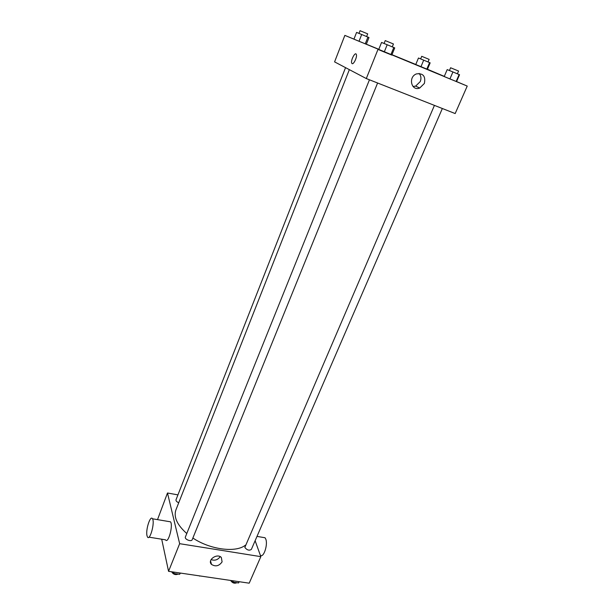 <?xml version="1.0" encoding="UTF-8"?>
<svg xmlns="http://www.w3.org/2000/svg" width="614" height="614" viewBox="0 0 614 614"><rect width="100%" height="100%" fill="white"/><g stroke="black" fill="none" stroke-linecap="round" stroke-linejoin="round"><path stroke-width="0.92" d="M199.734 575.909L190.041 574.481M199.65 576.109L200.057 575.955M255.125 540.727L260.835 556.645L249.2 583.177L168.558 571.327L161.697 539.207M157.514 519.636L167.484 492.996L177.937 494.884M349.351 69.643L175.919 509.896C173.486 517.026 177.108 524.909 186.786 533.535M192.873 538.041C210.303 549.73 235.868 552.953 245.4 545.186M260.835 556.645L179.649 543.682L167.484 492.996M369.451 79.797L185.397 536.974C184.269 539.299 191.407 542.139 192.205 539.683L377.602 83.005M345.544 67.647L176.011 499.788C175.819 500.909 176.732 501.891 178.735 502.736M442.349 108.501L251.356 549.423C249.177 550.804 247.005 550.136 244.832 547.435L434.436 105.385M179.649 543.682L168.558 571.327M222.091 561.864C219.106 566.07 215.575 566.922 211.508 564.419C206.964 560.098 217.126 552.884 221.332 557.458L222.091 561.864M168.919 521.555L170.538 521.831C173.378 525.523 168.106 544.403 165.519 539.821L148.964 537.166M260.305 555.171C263.452 558.563 268.172 544.603 265.747 539.015L265.033 537.749L262.984 537.404M146.961 535.531C145.587 529.521 150.438 514.762 152.487 518.784C155.119 522.468 149.824 541.502 147.444 536.928L146.961 535.531M220.203 556.652C217.824 559.922 214.777 560.904 211.07 559.6M456.586 81.57L467.231 86.075L455.174 113.559L366.297 78.554L334.584 61.884L344.853 35.382L353.956 39.112M366.343 44.193L378.807 49.304M391.962 54.7L415.785 64.47M387.181 44.745L394.733 47.9L391.809 55.083L378.654 49.688L381.563 42.45L387.181 44.745L384.241 52.021L378.654 49.688M423.698 60.157L430.161 62.858L427.436 69.313L415.762 64.524L418.472 58.015L423.698 60.157L420.966 66.688L415.762 64.524M467.231 86.075L344.853 35.382M427.459 69.259L444.29 76.374M361.692 34.499L368.983 37.538L366.32 44.246L353.933 39.173L356.58 32.412L361.692 34.499L359.021 41.284L353.933 39.173M452.932 71.961L459.548 74.731L456.555 81.624L444.206 76.566L447.192 69.612L452.932 71.961L449.924 78.937L444.206 76.566M377.955 49.481L366.297 78.554M424.374 83.45L419.707 88.04C411.326 91.517 407.903 76.95 416.469 73.895C423.146 73.035 425.778 76.22 424.374 83.45M352.106 63.618L351.707 63.112C350.494 60.395 355.337 51.292 356.335 54.454C357.386 56.749 353.687 64.731 352.106 63.618L351.707 63.112C350.494 60.395 355.337 51.292 356.335 54.454C357.386 56.749 353.687 64.739 352.106 63.618M419.101 73.419C421.05 75.691 421.442 78.408 420.275 81.555L415.647 86.106L413.022 86.497M456.555 81.624L449.924 78.937M459.149 74.532L456.133 81.485M449.417 70.526L450.607 67.763L458.574 71.04L457.376 73.803M391.809 55.083L384.241 52.021M393.797 47.485L390.857 54.73M384.072 43.471L385.231 40.593L393.444 43.978L392.277 46.856M427.436 69.313L420.966 66.688M429.577 62.59L426.83 69.09M420.636 58.906L421.718 56.311L429.132 59.374L428.042 61.953M366.32 44.246L359.021 41.284M367.916 37.078L365.246 43.84M358.983 33.394L360.042 30.7L367.686 33.854L366.619 36.541M239.245 581.711L238.539 582.955L232.906 582.126L231.332 580.552M239.092 581.688L238.539 582.955M233.458 580.859L232.906 582.126M230.611 580.445C232.361 583.016 234.448 583.776 236.874 582.709M180.462 573.077L179.587 574.32L173.655 573.453L172.127 571.849M180.117 573.023L179.587 574.32M174.176 572.148L173.655 573.453M171.644 571.78C173.248 574.389 175.404 575.172 178.106 574.105M256.997 536.398L265.033 537.749M170.538 521.831L152.487 518.784M210.548 560.989L211.508 564.419M415.647 86.106L419.707 88.04"/></g></svg>
